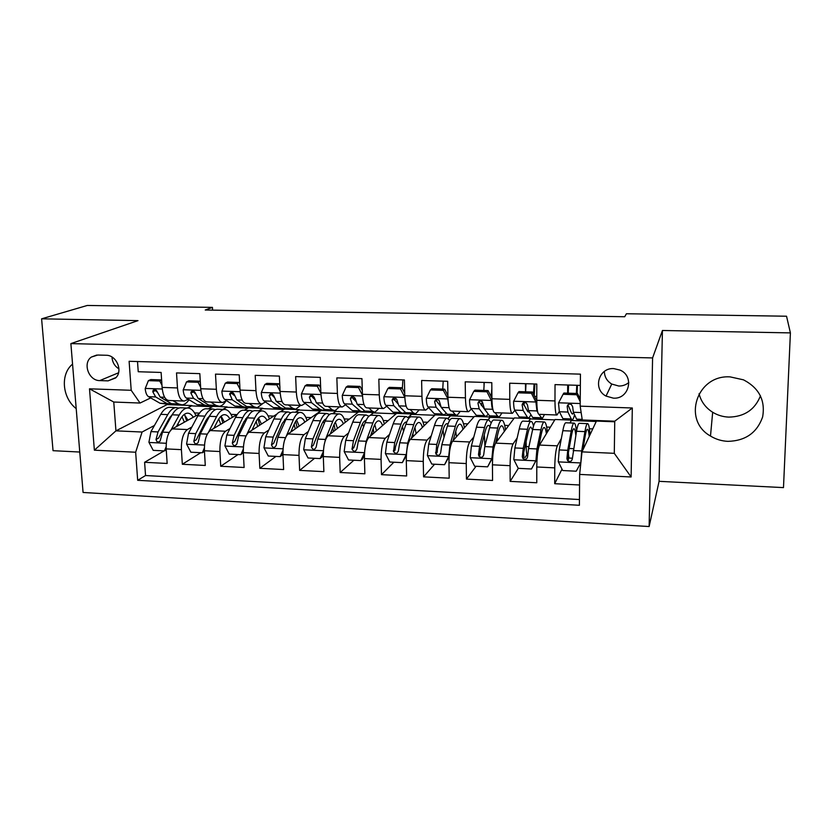 <?xml version="1.0" encoding="UTF-8"?>
<svg xmlns="http://www.w3.org/2000/svg" width="832" height="832" viewBox="0 0 832 832"><rect width="100%" height="100%" fill="white"/><g stroke="black" fill="none" stroke-linecap="round" stroke-linejoin="round"><path stroke-width="1.25" d="M730.142 376.886C696.613 374.587 682.001 420.316 710.497 436.041C715.801 439.286 721.604 441.054 727.927 441.355C745.514 440.877 757.078 432.723 762.632 416.915C765.502 400.4 759.127 388.034 743.506 379.839L730.142 376.886M699.046 393.713C701.043 401.565 705.588 407.742 712.67 412.256C717.579 415.241 722.956 416.863 728.811 417.113C744.401 416.78 754.957 409.677 760.469 395.803M72.561 364.125C60.122 374.202 62.182 397.862 76.211 408.637M613.756 368.597C598.541 367.515 592.55 389.251 606.029 396.084L613.34 398.143C629.117 399.464 634.806 376.199 620.048 370.094L613.756 368.597M604.375 371.436C604.5 376.896 606.954 381.108 611.749 384.051L618.758 386.017C622.586 386.079 625.945 384.904 628.826 382.502M790.4 332.894L662.438 330.491L659.079 481.322L783.484 487.614L790.4 332.894L786.542 316.222L626.413 313.758L624.707 316.742L205.234 310.014L212.441 307.382L87.298 305.458L41.6 318.822L53.04 450.684L79.768 452.036M659.079 481.322L649.126 526.542L83.075 492.471L70.876 343.606L652.59 357.926L649.126 526.542M580.351 385.393L555.027 384.613L554.975 400.92L536.786 400.296C536.9 409.417 537.649 414.086 539.042 414.326L556.733 414.991M536.786 400.296L536.786 384.041L509.694 383.209L509.766 399.37L491.93 398.757C492.138 407.784 493.095 412.422 494.79 412.672L512.086 413.317M491.93 398.757L491.795 382.658L465.223 381.836L465.431 397.842L447.928 397.238C448.23 406.193 449.384 410.79 451.381 411.05L468.281 411.684M447.928 397.238L447.678 381.295L421.616 380.484L421.938 396.344L404.768 395.762C405.163 404.622 406.494 409.188 408.782 409.458L425.308 410.072M404.768 395.762L404.404 379.954L378.83 379.163L379.267 394.878L362.419 394.306C362.898 403.083 364.416 407.618 366.985 407.888L383.136 408.502M362.419 394.306L361.941 378.643L336.846 377.874L337.397 393.442L320.871 392.87C321.422 401.575 323.118 406.078 325.946 406.359L341.744 406.952M320.871 392.87L320.268 377.364L295.641 376.594L296.306 392.028L280.082 391.466C280.717 400.098 282.578 404.56 285.657 404.851L301.111 405.434M280.082 391.466L279.375 376.095L255.206 375.346L255.965 390.645L240.032 390.094C240.75 398.642 242.767 403.073 246.095 403.374L261.206 403.936M240.032 390.094L239.231 374.858L215.498 374.13L216.362 389.282L200.72 388.742C201.51 397.218 203.684 401.617 207.251 401.918L222.03 402.47M200.72 388.742L199.826 373.641L176.519 372.923L177.476 387.941C178.308 396.375 180.575 400.743 184.267 401.055L188.292 399.266M198.744 414.232L172.286 428.886C168.033 432.245 166.005 438.911 166.192 448.906L167.159 463.466L144.612 462.29L164.122 450.892M191.89 426.972L187.366 429.551C183.217 432.921 181.22 439.618 181.397 449.644L182.333 464.256L200.772 452.702M182.333 464.256L205.286 465.462L204.412 450.767C204.256 440.69 206.18 433.95 210.194 430.56L237.245 414.419M276.921 414.055L248.768 432.255C245.024 435.698 243.204 442.499 243.329 452.67L244.109 467.49L220.73 466.263L238.046 454.532M333.07 413.712L336.107 411.091L321.256 410.519L288.049 433.982C284.565 437.466 282.87 444.34 282.953 454.605L283.629 469.55L259.834 468.302L275.974 456.404M370.885 415.189L373.672 412.526L358.571 411.944L328.047 435.75C324.844 439.275 323.263 446.222 323.305 456.57L323.877 471.65L299.645 470.382L314.579 458.307M408.45 417.529L411.882 413.993L396.521 413.41L368.784 437.538C365.862 441.116 364.406 448.126 364.406 458.578L364.874 473.793L340.184 472.503L353.87 460.242M448.282 418.465L450.757 415.49L435.126 414.887L410.28 439.369C407.659 442.988 406.328 450.081 406.286 460.616L406.64 475.966L381.493 474.656L393.869 462.218M488.353 419.765L490.298 417.009L474.396 416.395L452.556 441.23C450.237 444.902 449.041 452.057 448.958 462.696L449.197 478.192L423.571 476.85L434.595 464.225M528.892 421.346L530.535 418.548L514.363 417.924L495.622 443.123C493.636 446.846 492.575 454.085 492.44 464.818L492.565 480.459L466.45 479.097L476.07 466.263M570.149 422.958L571.49 420.118L555.027 419.494L539.521 445.058C537.867 448.833 536.952 456.144 536.775 466.981L536.775 482.768L510.151 481.374L518.305 468.354M524.961 457.725L526.895 454.636M554.975 400.92C555.048 410.072 555.714 414.762 556.982 415.002L559.27 411.528M509.766 399.37C509.933 408.439 510.806 413.088 512.387 413.327L514.883 410.342M465.431 397.842C465.691 406.827 466.762 411.445 468.645 411.694L471.359 409.022M421.938 396.344C422.292 405.246 423.55 409.833 425.724 410.093L428.646 407.638M436.124 400.598L437.341 399.454M379.267 394.878C379.704 403.697 381.16 408.242 383.614 408.512L386.734 406.234M394.212 400.057L396.042 398.538M337.397 393.442C337.927 402.178 339.55 406.692 342.264 406.973L345.582 404.82M353.309 399.131L354.942 397.935M296.306 392.028C296.91 400.691 298.709 405.163 301.683 405.454L305.188 403.416M313.154 398.112L314.236 397.405M255.965 390.645C256.651 399.225 258.606 403.666 261.83 403.957L265.522 402.012M216.362 389.282C217.121 397.79 219.232 402.189 222.706 402.501L226.564 400.629M99.746 380.598L108.077 380.869L115.627 377.946C123.282 371.134 116.563 355.014 106.132 355.264L97.77 355.035L91.354 357.063C82.389 363.126 88.722 380.806 99.746 380.598L118.539 372.788M614.744 421.782L596.419 421.075L582.005 451.87L614.297 453.326L614.744 421.2L582.265 419.962L580.185 406.151L580.434 374.14L129.116 361.296L131.196 390.291L140.046 403.042L150.696 397.914M580.185 406.151L632.31 407.992L631.124 476.975L579.644 474.406L579.405 505.284L137.675 480.303L135.658 452.234L94.37 450.174L89.502 388.814L131.196 390.291M571.49 420.118L569.941 422.947M561.35 438.516L557.315 445.838L539.521 445.058M530.535 418.548L528.622 421.335M517.161 437.975L513.084 443.893L495.622 443.123M490.298 417.009L488.03 419.754M473.814 436.987L469.685 441.979L452.556 441.23M450.757 415.49L448.032 418.319M431.278 435.75L427.097 440.107L410.28 439.369M411.882 413.993L408.242 417.321M389.532 434.398L385.289 438.266L368.784 437.538M373.672 412.526L370.136 415.407M348.556 432.962L344.261 436.457L328.047 435.75M336.107 411.091L332.561 413.691M308.329 431.486L303.961 434.689L288.049 433.982M295.88 412.256L299.166 409.666L284.554 409.105L280.53 411.715M299.166 409.666L295.329 412.235M285.459 420.482L284.69 419.359M268.819 429.988L264.399 432.942L248.768 432.255M259.314 410.831L262.829 408.273L248.466 407.722L244.244 410.249M262.829 408.273L258.71 410.81M247.239 417.872L245.565 418.912M230.006 428.48L225.545 431.236L210.194 430.56M208.478 408.855L212.971 406.359L227.105 406.9L222.706 409.406M208.946 417.248L207.355 418.163M144.612 462.29L145.538 475.53L579.446 499.533M557.315 445.838C555.797 449.634 554.944 456.976 554.746 467.865L554.694 483.704L579.561 484.994M510.151 481.374L510.078 465.681C510.224 454.906 511.222 447.637 513.084 443.893M466.45 479.097L466.253 463.549C466.357 452.868 467.501 445.682 469.685 441.979M423.571 476.85L423.259 461.448C423.311 450.861 424.59 443.747 427.097 440.107M381.493 474.656L381.066 459.389C381.077 448.906 382.491 441.865 385.289 438.266M340.184 472.503L339.654 457.371C339.622 446.982 341.162 440.014 344.261 436.457M299.645 470.382L299 455.385C298.938 445.089 300.591 438.194 303.961 434.689M259.834 468.302L259.085 453.44C258.981 443.238 260.759 436.405 264.399 432.942M220.73 466.263L219.898 451.526C219.752 441.407 221.634 434.647 225.545 431.236M137.509 361.535L138.237 371.738L161.117 372.445L162.115 387.41C162.978 395.814 165.298 400.182 169.083 400.494L183.55 401.034M140.046 403.042L113.766 402.033L115.939 430.851L142.085 432.026L135.658 452.234M167.658 404.29L115.939 430.851L94.37 450.174M167.679 404.622L191.953 405.558L187.294 408.023M171.194 416.572L169.894 417.269M154.44 425.474L142.085 432.026M662.438 330.491L652.59 357.926M70.876 343.606L137.987 320.632L41.6 318.822M212.597 310.138L212.441 307.382M188.032 408.023L191.953 405.558M191.974 405.922L212.347 406.702M223.34 409.427L227.105 406.9M227.126 407.274L247.884 408.075M262.85 408.647L284.014 409.458M299.177 410.051L320.746 410.873M336.118 411.466L358.103 412.318M373.682 412.911L396.094 413.774M411.892 414.378L434.741 415.262M450.757 415.875L474.063 416.77M490.298 417.404L514.072 418.309M530.535 418.943L554.788 419.879M571.49 420.524L596.232 421.47M145.538 475.53L137.675 480.303M194.553 412.932L199.493 413.13M554.694 483.704L562.006 469.123M567.767 457.652L568.651 455.884M231.015 414.398L236.891 414.627M268.102 415.875L273.738 416.104M305.833 417.394L311.22 417.612M344.219 418.933L349.346 419.141M383.282 420.493L388.149 420.69M423.041 422.094L427.627 422.271M463.507 423.717L467.813 423.883M504.712 425.36L508.716 425.526M484.879 444.818L484.526 437.06M484.058 386.807L484.016 382.418M546.666 427.045L550.358 427.19M526.198 446.659L525.595 446.628L525.585 443.945M525.491 391.799L525.47 383.698M534.498 396.292L536.786 396.365M576.066 428.22L577.096 428.262M589.389 428.761L592.758 428.896M579.644 474.406L582.005 451.87M567.642 393.172L567.684 384.998M579.665 397.81L580.247 397.831M113.766 402.033L89.502 388.814M632.31 407.992L614.744 421.2M631.124 476.975L614.297 453.326M112.008 357.042C112.31 362.222 114.629 366.163 118.945 368.878M161.97 385.216L159.765 381.025L148.398 380.65L145.194 388.617C145.6 392.777 146.713 395.46 148.543 396.677L160.025 403.25L169.374 404.362M172.879 400.629L178.506 403.957L182.083 404.841C184.59 404.612 186.909 402.906 189.051 399.724M161.616 379.922L150.81 379.569L148.398 380.65M180.804 404.799L171.465 403.686L160.191 397.103L157.331 391.955C156.312 389.605 154.887 389.054 153.078 390.302L152.797 391.799L155.678 396.947L167.024 403.51L172.245 404.082M157.425 392.35L155.438 390.551L152.797 391.799M159.765 381.025L161.637 380.172M176.384 426.618L180.502 419.099C182.582 415.386 184.85 413.41 187.304 413.182C189.54 413.078 191.537 414.44 193.263 417.269M171.142 429.749L179.213 415.085C181.709 410.654 184.423 408.304 187.356 408.023C190.798 407.919 193.679 410.498 195.988 415.761M166.254 449.842L164.424 450.913L153.192 450.351L148.918 442.25L150.956 431.61L160.763 414.336C163.332 409.926 166.119 407.586 169.146 407.316L170.404 407.368M178.038 423.602L178.454 425.474M164.424 450.913L166.119 446.846M178.849 408.096L176.051 407.586C173.056 407.857 170.3 410.197 167.762 414.617L158.038 431.922L156.042 439.483C156.738 442.187 158.09 442.718 160.108 441.074L162.531 432.13L172.182 414.794C174.71 410.374 177.455 408.034 180.419 407.753L181.657 407.805M186.69 420.909L184.517 414.606M187.959 420.212L184.288 414.398M156.042 439.483L158.642 438.038L169.073 418.621L172.474 414.294M182.021 416.728L184.382 422.188M200.626 387.15L198.089 382.283L186.514 381.909L183.186 389.948C183.56 394.139 184.61 396.843 186.337 398.07L197.142 404.664L206.471 405.777M210.673 402.043L215.946 405.382L219.315 406.276C221.697 406.026 223.902 404.258 225.94 400.982M200.273 381.181L188.791 380.806L186.514 381.909M218.109 406.224L208.78 405.111L198.182 398.497L195.499 393.318C194.334 390.78 192.837 390.312 191.027 391.914L190.882 393.151L193.586 398.33L204.266 404.934L207.698 405.829L209.352 405.423M195.645 393.952L193.378 391.882L190.882 393.151M198.089 382.283L200.273 381.202M239.98 389.116L237.099 383.573L225.316 383.188L221.874 391.29C222.206 395.522 223.184 398.247 224.796 399.474L234.915 406.099L244.234 407.222M249.132 403.489L254.062 406.838L257.192 407.722L262.506 403.79M237.099 383.573L239.19 382.45L227.458 382.065L225.316 383.188M239.19 382.45L239.689 383.396M256.069 407.68L246.761 406.557L236.87 399.922L234.364 394.69C232.981 391.945 231.421 391.602 229.694 393.65L232.19 399.745L242.174 406.38L245.378 407.274L247.114 406.775M234.572 395.626L232.877 394.482L231.92 392.434L229.694 393.65M280.062 391.113L276.838 384.883L264.836 384.488L261.258 392.662C261.56 396.926 262.465 399.682 263.962 400.92L273.364 407.566L276.39 408.46L282.662 408.699M288.288 404.945L292.843 408.314L295.745 409.198L300.56 405.413M276.838 384.883L278.772 383.75L266.822 383.354L264.836 384.488M278.772 383.75L279.822 385.757M294.705 409.157L288.371 408.918L285.418 408.034L276.255 401.367L273.946 396.094C272.251 393.141 270.639 392.943 269.131 395.522L271.482 401.19L280.748 407.846L283.722 408.741L285.553 408.117M274.217 397.394L271.253 394.254L269.131 395.522M320.882 393.151L317.304 386.214L305.084 385.809L301.371 394.056C301.642 398.362 302.463 401.138 303.846 402.376L312.499 409.063L315.286 409.947L321.776 410.197M328.162 406.442L332.332 409.822L334.994 410.706L339.425 406.858M317.304 386.214L319.093 385.06L306.914 384.665L305.084 385.809M319.093 385.06L320.684 388.159M334.038 410.665L327.486 410.415L324.771 409.531L316.358 402.834L314.215 397.342C312.146 394.389 310.534 394.399 309.379 397.353L311.511 402.657L320.018 409.344L322.754 410.238L324.667 409.448M314.6 399.266L311.386 396.032L309.379 397.353M213.834 428.386L217.797 420.649C219.752 416.894 221.894 414.908 224.203 414.669C226.325 414.554 228.207 415.948 229.83 418.839M208.77 431.798L216.59 416.603C218.951 412.131 221.51 409.75 224.266 409.469C227.51 409.344 230.225 411.965 232.388 417.321M204.454 451.422L202.311 452.774L190.871 452.213L186.576 444.038L188.521 433.295L197.818 415.844C200.252 411.393 202.883 409.022 205.733 408.741L206.929 408.793M214.479 427.118L214.614 427.918M202.311 452.774L204.35 448.011M215.55 409.604L212.753 409.022C209.945 409.302 207.334 411.674 204.932 416.135L195.738 433.618L193.835 441.251C194.688 444.132 196.123 444.569 198.141 442.562L200.304 433.826L209.435 416.312C211.827 411.85 214.417 409.469 217.204 409.188L218.369 409.24M222.872 422.989L220.844 416.364M224.39 422.084L221.094 416.135M193.835 441.251L196.3 439.774L206.159 420.16L210.007 415.282M218.754 418.954L220.719 424.278M251.95 430.206L255.736 422.23C257.587 418.444 259.584 416.426 261.737 416.177C263.744 416.052 265.502 417.477 267.03 420.451M246.958 434.179L254.623 418.153C256.838 413.629 259.241 411.226 261.81 410.935C264.867 410.8 267.394 413.462 269.402 418.912M243.308 452.39L240.874 454.678L229.226 454.106L224.91 445.858L226.772 435.011L235.529 417.373C237.806 412.88 240.292 410.488 242.954 410.197L244.078 410.238M246.854 417.383L247.302 417.955M240.874 454.678L243.287 449.176M252.897 411.154L250.11 410.478C247.468 410.769 245.024 413.161 242.767 417.674L234.114 435.344L232.315 443.05C233.366 446.129 234.874 446.441 236.839 444.007L238.763 435.552L247.343 417.862C249.59 413.348 252.013 410.946 254.634 410.654L255.715 410.696M259.667 425.214L257.941 418.631M261.446 424.06L258.523 417.966M232.315 443.05L234.614 441.553L243.901 421.741L248.123 416.374M256.131 421.45L257.67 426.504M284.596 440.086L293.342 419.734C295.402 415.168 297.627 412.724 300.019 412.422C302.869 412.287 305.209 414.991 307.06 420.545M290.742 432.089L294.362 423.842C296.078 420.014 297.939 417.966 299.936 417.716C301.818 417.581 303.462 419.047 304.866 422.094M282.911 453.274L282.038 455.198L280.134 456.612L268.278 456.03L263.952 447.71L265.699 436.758L273.894 418.943C276.037 414.398 278.346 411.975 280.831 411.674L281.871 411.715M280.134 456.612L282.953 450.372M290.888 412.766L288.101 411.954C285.657 412.256 283.379 414.69 281.268 419.245L273.177 437.091L271.482 444.881C272.792 448.146 274.362 448.323 276.193 445.411L277.909 437.31L285.927 419.432C288.028 414.866 290.285 412.443 292.708 412.131L293.717 412.173M297.076 427.606L295.693 421.252M299.135 426.15L296.608 419.942M271.482 444.881L273.634 443.362L282.318 423.332L286.842 417.57M294.133 424.351L295.235 428.906M324.022 445.63L325.437 439.442L332.748 421.335C334.662 416.718 336.71 414.253 338.905 413.941C341.536 413.795 343.699 416.562 345.374 422.24M330.231 434.044L333.674 425.474C335.265 421.606 336.97 419.536 338.811 419.276C340.558 419.141 342.077 420.649 343.366 423.8M323.263 454.126L321.87 457.142L320.112 458.578L308.038 457.985L303.69 449.592L305.344 438.537L312.957 420.534C314.943 415.938 317.086 413.483 319.374 413.171L320.33 413.213M323.274 421.408L324.23 423.415M320.112 458.578L323.346 451.599M329.555 414.45L326.778 413.462C324.522 413.774 322.41 416.239 320.455 420.836L312.957 438.88L311.366 446.846C312.946 450.154 314.558 450.195 316.202 446.961L317.782 439.098L325.208 421.034C327.142 416.426 329.233 413.962 331.458 413.65L332.394 413.681M335.109 430.238L334.131 424.414M337.47 428.407L335.358 422.105M311.366 446.846L313.331 445.318L321.412 424.965C322.878 421.47 324.47 419.453 326.186 418.891M332.758 427.762L333.445 431.548M362.461 395.242L358.53 387.566L346.081 387.161L342.233 395.481C342.472 399.828 343.21 402.626 344.469 403.863L352.342 410.582L354.879 411.466L361.587 411.726M368.763 407.961L372.538 411.351L374.951 412.235L378.976 408.346M358.53 387.566L360.152 386.402L347.755 385.996L346.081 387.161M360.152 386.402L362.305 390.603M374.078 412.204L367.297 411.944L364.842 411.06L357.209 404.331L355.118 398.278C352.851 395.814 351.26 395.99 350.345 398.809L352.269 404.154L359.996 410.873L362.482 411.757L364.489 410.738M355.763 401.305L352.186 397.467L350.345 398.809M364.676 450.788L366.174 441.272L372.871 422.968C374.618 418.309 376.49 415.813 378.477 415.48C380.89 415.324 382.855 418.163 384.353 423.987M370.438 436.103L373.693 427.138C375.149 423.228 376.709 421.138 378.373 420.867C379.985 420.722 381.378 422.292 382.543 425.568M364.406 454.969L362.43 459.129L360.828 460.585L348.535 459.982L344.167 451.516L345.706 440.357L352.726 422.146C354.546 417.508 356.512 415.033 358.602 414.71L359.476 414.742M362.502 423.758L363.594 426.941M360.828 460.585L364.51 452.858M368.909 416.229L366.132 415.002C364.083 415.324 362.159 417.81 360.36 422.458L353.465 440.7L352.019 449.218C353.891 452.098 355.524 451.984 356.918 448.864L358.374 440.918L365.196 422.656C366.974 418.007 368.878 415.511 370.906 415.189L371.748 415.22M373.797 433.181L373.225 428.449M376.459 430.862L374.795 424.559M352.019 449.218L353.777 447.71L361.213 426.618C362.71 422.729 364.322 420.638 366.038 420.368L366.153 420.358M371.966 431.902L372.289 434.491M404.83 397.384L400.525 388.95L387.847 388.534L383.864 396.926C384.062 401.315 384.717 404.134 385.84 405.382L392.912 412.131L395.2 413.005L402.137 413.275M402.345 388.45L402.886 379.912M410.124 409.51L413.473 412.911L415.626 413.795L419.245 409.843M400.525 388.95L401.991 387.764L389.366 387.348L387.847 388.534M401.991 387.764L404.706 393.089M414.856 413.764L407.846 413.494L405.642 412.61L398.83 405.86L396.729 399.308C394.368 397.301 392.818 397.634 392.09 400.296L393.796 405.673L400.702 412.422L402.938 413.306L405.007 411.986M397.727 403.582L393.744 398.934L392.09 400.296M447.98 398.975L443.331 390.354L430.404 389.938L426.286 398.403C426.431 402.834 427.003 405.673 428.002 406.931L434.231 413.702L436.249 414.586L443.425 414.856M439.546 405.049L440.003 403.79M442.749 389.095L443.196 381.16M447.793 399.152L448.854 406.775M452.254 411.081L455.177 414.502L457.059 415.376L460.242 411.382M443.331 390.354L444.621 389.158L431.756 388.731L430.404 389.938M444.621 389.158L447.907 395.626M456.383 415.355L449.124 415.074L447.19 414.201L441.23 407.42L439.119 400.462C436.727 398.84 435.219 399.287 434.616 401.804L436.103 407.233L442.166 414.003L444.132 414.887L446.264 413.13M440.617 406.266L436.082 400.421L434.616 401.804M491.951 400.088L491.442 400.67L486.959 391.789L473.782 391.362L469.508 399.911C469.622 404.373 470.101 407.243 470.954 408.512L476.32 415.303L478.057 416.187L485.482 416.468M481.322 405.434L482.258 401.669M483.808 390.437L484.234 382.418M491.442 400.67C491.525 405.163 491.962 408.034 492.742 409.302L492.898 409.521M495.175 412.682L497.65 416.125L499.252 416.998L501.987 412.942M486.959 391.789L488.072 390.572L474.947 390.146L473.782 391.362M488.072 390.572L491.92 398.206M498.68 416.978L491.182 416.686L489.518 415.813L484.442 409.001L482.342 401.742C479.95 400.41 478.483 400.941 477.963 403.343L479.211 408.814L484.401 415.615L486.086 416.489L488.249 414.107M491.847 388.617L491.078 396.521M485.763 410.883L479.232 401.939L477.963 403.343M536.786 401.014L535.933 402.22L531.43 393.255L518.003 392.818L513.573 401.45C513.646 405.954 514.03 408.845 514.738 410.114L519.189 416.946L520.645 417.82L528.32 418.111M523.848 405.236L524.368 402.501M525.616 391.799L526.022 383.708M535.933 402.22L536.942 410.925L537.753 412.329M538.938 414.346L542.246 418.642L544.513 414.534M531.43 393.255L532.366 392.018L518.981 391.581L518.003 392.818M532.366 392.018L536.786 400.847M541.767 418.621L534.009 418.33L532.646 417.456L528.476 410.623L527.509 405.101L526.427 403.114C524.046 402.012 522.621 402.615 522.142 404.914L523.151 410.426L527.426 417.258L528.83 418.132L531.003 414.762M534.238 395.762L534.893 383.989M534.05 383.958L533.468 394.243M529.464 412.225L527.831 411.736L523.214 403.489L522.142 404.914M580.216 401.648L576.784 394.753L563.087 394.295L558.501 403.01L559.364 411.746L562.879 418.61L564.034 419.474L571.979 419.786M568.204 393.193L568.578 385.029M585.395 420.077L586.331 420.108M576.784 394.753L577.512 393.494L563.878 393.047L563.087 394.295M577.512 393.494L580.237 398.965M585.676 420.306L577.658 420.004L576.597 419.13L573.373 412.266L572.655 406.702L571.407 404.56C569.046 403.645 567.642 404.29 567.195 406.505L567.944 412.069L571.272 418.933L572.374 419.796C573.102 419.494 573.83 417.81 574.538 414.742M577.065 393.474L577.429 385.299M576.763 385.278L576.378 393.453M573.56 412.651L572.562 414.097L571.636 413.348L568.048 405.07L567.195 406.505M408.959 418.153L406.203 416.562L398.538 416.26C396.646 416.593 394.878 419.11 393.214 423.8L386.828 442.198L385.393 453.471L389.782 462.02L402.303 462.634L406.297 454.459L407.67 443.134L413.733 424.632C415.314 419.921 416.988 417.394 418.766 417.05C420.961 416.884 422.708 419.806 424.029 425.818M411.372 438.287L414.45 428.844C415.771 424.892 417.165 422.77 418.652 422.49C420.129 422.334 421.387 423.966 422.427 427.398M398.538 416.26L399.318 416.291M402.407 426.514L403.551 431.382M406.349 455.822L402.303 462.634M406.203 416.562C404.362 416.894 402.615 419.411 400.982 424.112L394.722 442.551L393.515 451.578C395.585 454.054 397.207 453.794 398.393 450.798L399.724 442.78L405.912 424.32C407.524 419.609 409.24 417.092 411.06 416.749L411.819 416.78M413.119 436.571L412.901 433.597M416.125 433.607L414.929 427.492M393.515 451.578L395.065 450.07L395.512 446.763L401.742 428.314C403.094 424.372 404.55 422.261 406.089 421.98L406.765 422.022M411.736 437.185L411.788 437.882M449.738 420.285L447.002 418.153L439.192 417.851C437.518 418.194 435.937 420.742 434.45 425.474L428.709 444.08L427.398 455.458L431.798 464.09L444.558 464.714L448.698 456.466L449.956 445.037L455.343 426.327C456.758 421.564 458.234 419.006 459.794 418.652C461.739 418.475 463.278 421.512 464.412 427.752M448.698 456.466L449.145 455.946M453.066 440.648L455.957 430.57C457.132 426.577 458.37 424.434 459.67 424.133C460.99 423.977 462.103 425.703 463.008 429.343M439.192 417.851L439.889 417.872M443.019 429.988L444.028 437.341M449.093 456.706L444.558 464.714M447.002 418.153C445.37 418.506 443.83 421.054 442.364 425.797L436.758 444.444L435.822 453.918C438.027 456.019 439.629 455.645 440.648 452.774L441.854 444.673L447.377 426.005C448.822 421.252 450.341 418.694 451.942 418.35L452.608 418.371M456.466 436.79L455.749 431.298M435.822 453.918L437.185 452.4L437.434 448.687L443.009 430.03C444.226 426.046 445.515 423.914 446.878 423.623L448.042 423.956M491.244 422.812L488.54 419.775L480.584 419.463C479.138 419.817 477.755 422.396 476.445 427.19L471.39 445.994L470.194 457.486L474.614 466.201L487.614 466.835L491.899 458.515L493.033 446.971L497.734 428.054C498.961 423.238 500.24 420.649 501.571 420.285C503.277 420.098 504.587 423.28 505.513 429.822M491.899 458.515L492.679 457.434M495.529 443.258L498.233 432.328C499.252 428.293 500.323 426.119 501.436 425.818C502.601 425.641 503.568 427.513 504.327 431.423M480.584 419.463L481.187 419.484M484.286 434.71L484.91 446.087M492.669 457.631L487.614 466.835M488.54 419.775C487.136 420.139 485.794 422.718 484.515 427.523L479.586 446.358L478.494 454.542L478.962 456.217C481.239 458.016 482.82 457.538 483.704 454.782L484.786 446.597L489.622 427.731C490.88 422.916 492.201 420.337 493.574 419.973L494.146 419.994M497.474 440.638L497.193 436.54M478.962 456.217L480.126 454.698L480.147 450.642L485.046 431.777C486.117 427.752 487.23 425.589 488.405 425.298L489.986 426.369M533.499 426.13C532.761 422.781 531.877 421.21 530.847 421.429L522.746 421.106C521.539 421.481 520.364 424.091 519.23 428.927L514.883 447.949L513.812 459.555L518.242 468.343L531.492 468.998L535.933 460.606L536.942 448.937L540.925 429.811C541.965 424.944 543.026 422.323 544.118 421.938C545.563 421.762 546.645 425.162 547.352 432.141M535.933 460.606L536.827 459.087L537.337 453.263L541.299 434.127C542.173 430.04 543.057 427.846 543.972 427.523C544.981 427.346 545.792 429.416 546.395 433.732M526.094 441.646L526.198 446.566C526.271 452.14 526.75 455.322 527.623 456.113M536.827 459.087L531.492 468.998M530.847 421.429C529.682 421.793 528.549 424.414 527.446 429.27L523.234 448.323L522.278 456.591L522.933 458.505C525.252 460.044 526.802 459.493 527.582 456.83L528.528 448.562L532.657 429.478C533.728 424.622 534.841 422.001 535.974 421.626L536.453 421.647M539.146 445.838L539.136 444.6M522.933 458.505L523.9 456.966L523.671 452.639L527.862 433.566C528.778 429.499 529.724 427.305 530.702 426.993L532.605 429.707M576.462 431.517C575.879 425.693 575.047 422.885 573.945 423.103L565.698 422.781C564.72 423.166 563.763 425.807 562.827 430.706L559.208 449.935L558.262 461.666L562.713 470.538L576.222 471.203L580.819 462.738L581.693 450.944L584.927 431.61C585.77 426.681 586.622 424.018 587.465 423.634C588.64 423.457 589.472 427.211 589.95 434.897M582.837 450.091L585.187 435.958C585.894 431.829 586.602 429.593 587.309 429.27C588.151 429.083 588.786 431.486 589.212 436.467M568.37 452.837C568.589 456.394 568.974 458.141 569.535 458.089L572.354 458.214M573.945 423.103C573.019 423.488 572.104 426.14 571.199 431.049L567.726 450.32L566.904 458.671L567.736 460.772C570.076 462.114 571.605 461.5 572.312 458.921L576.503 431.267C577.387 426.348 578.271 423.696 579.166 423.311L579.54 423.322M567.736 460.772L568.516 459.222L567.746 456.986L568.038 454.678L571.501 435.386C572.25 431.267 573.009 429.052 573.789 428.73C574.662 428.542 575.338 430.685 575.817 435.178M187.366 429.551L172.286 428.886M181.397 449.644L166.192 448.906M554.746 467.865L536.775 466.981M510.078 465.681L492.44 464.818M466.253 463.549L448.958 462.696M423.259 461.448L406.286 460.616M381.066 459.389L364.406 458.578M339.654 457.371L323.305 456.57M299 455.385L282.953 454.605M259.085 453.44L243.329 452.67M219.898 451.526L204.412 450.767M177.476 387.941L162.115 387.41M116.022 377.52L108.077 380.869M162.261 389.012L145.267 388.419M167.024 403.51L160.025 403.25M178.506 403.957L171.465 403.686M155.678 396.947L148.543 396.677M164.632 397.27L160.191 397.103M149.022 442.458L166.254 443.279M172.182 414.794L179.213 415.085M160.763 414.336L167.762 414.617M162.531 432.13L169.166 432.422M150.956 431.61L158.038 431.922M200.855 390.354L183.269 389.74M204.266 404.934L197.142 404.664M215.946 405.382L208.78 405.111M193.586 398.33L186.337 398.07M203.06 398.684L198.182 398.497M240.157 391.726L221.957 391.092M242.174 406.38L234.915 406.099M254.062 406.838L246.761 406.557M232.19 399.745L224.796 399.474M242.195 400.119L236.87 399.922M232.003 393.245L229.663 394.524M280.186 393.11L261.352 392.454M280.748 407.846L273.364 407.566M292.843 408.314L285.418 408.034M271.482 401.19L263.962 400.92M282.058 401.575L276.255 401.367M271.336 394.628L269.162 395.928M320.954 394.534L301.465 393.858M320.018 409.344L312.499 409.063M332.332 409.822L324.771 409.531M311.511 402.657L303.846 402.376M322.65 403.073L316.358 402.834M186.68 444.246L204.485 445.089M209.435 416.312L216.59 416.603M197.818 415.844L204.932 416.135M200.304 433.826L207.251 434.138M188.521 433.295L195.738 433.618M225.025 446.066L243.412 446.94M247.343 417.862L254.623 418.153M235.529 417.373L242.767 417.674M238.763 435.552L246.022 435.874M226.772 435.011L234.114 435.344M264.056 447.918L283.046 448.822M285.927 419.432L293.342 419.734M273.894 418.943L281.268 419.245M277.909 437.31L285.428 437.642M265.699 436.758L273.177 437.091M303.794 449.8L323.409 450.736M325.208 421.034L332.748 421.335M312.957 420.534L320.455 420.836M317.782 439.098L325.437 439.442M305.344 438.537L312.957 438.88M313.352 445.203L311.366 446.742M362.502 395.98L342.326 395.273M359.996 410.873L352.342 410.582M372.538 411.351L364.842 411.06M352.269 404.154L344.469 403.863M364 404.581L357.209 404.331M344.271 451.724L364.52 452.691M365.196 422.656L372.871 422.968M352.726 422.146L360.36 422.458M358.374 440.918L366.174 441.272M345.706 440.357L353.465 440.7M353.808 447.075L351.998 448.635M404.83 397.446L383.968 396.718M400.702 412.422L392.912 412.131M413.473 412.911L405.642 412.61M393.796 405.673L385.84 405.382M406.141 406.13L398.83 405.86M447.678 398.934L426.39 398.195M442.166 414.003L434.231 413.702M455.177 414.502L447.19 414.201M436.103 407.233L428.002 406.931M449.082 407.701L441.23 407.42M491.327 400.452L469.622 399.703M484.401 415.615L476.32 415.303M497.65 416.125L489.518 415.813M479.211 408.814L470.954 408.512M492.742 409.302L484.442 409.001M535.818 402.002L513.687 401.232M527.426 417.258L519.189 416.946M540.935 417.768L532.646 417.456M523.151 410.426L514.738 410.114M536.942 410.925L528.476 410.623M580.206 403.541L558.615 402.792M571.272 418.933L562.879 418.61M582.182 419.349L576.597 419.13M567.944 412.069L559.364 411.746M581.152 412.547L573.373 412.266M385.507 453.679L406.193 454.667M405.912 424.32L413.733 424.632M393.214 423.8L400.982 424.112M399.724 442.78L407.67 443.134M386.828 442.198L394.722 442.551M395.013 448.989L393.38 450.57M427.502 455.676L448.594 456.674M447.377 426.005L455.343 426.327M434.45 425.474L442.364 425.797M441.854 444.673L449.956 445.037M428.709 444.08L436.758 444.444M436.977 450.934L435.531 452.535M470.309 457.704L491.785 458.734M489.622 427.731L497.734 428.054M476.445 427.19L484.515 427.523M484.786 446.597L493.033 446.971M471.39 445.994L479.586 446.358M479.752 452.91L478.494 454.542M513.916 459.784L535.818 460.824M528.934 446.69L526.198 446.566M532.657 429.478L540.925 429.811M519.23 428.927L527.446 429.27M528.528 448.562L536.942 448.937M514.883 447.949L523.234 448.323M523.328 454.927L522.278 456.591M558.376 461.885L580.705 462.946M573.456 448.666L569.15 448.479M576.503 431.267L584.927 431.61M562.827 430.706L571.199 431.049M573.123 450.559L581.693 450.944M559.208 449.935L567.726 450.32M567.746 456.986L566.904 458.671M712.67 412.256L710.497 436.041M611.749 384.051L606.029 396.084M96.72 355.056L91.354 357.063M154.669 389.553L153.078 390.302M187.356 408.023L180.419 407.753M176.051 407.586L169.146 407.316M193.024 390.905L191.027 391.914M224.266 409.469L217.204 409.188M212.753 409.022L205.733 408.741M261.81 410.935L254.634 410.654M250.11 410.478L242.954 410.197M300.019 412.422L292.708 412.131M288.101 411.954L280.831 411.674M338.905 413.941L331.458 413.65M326.778 413.462L319.374 413.171M378.477 415.48L370.906 415.189M366.132 415.002L358.602 414.71M418.766 417.05L411.06 416.749M459.794 418.652L451.942 418.35M501.571 420.285L493.574 419.973M544.118 421.938L535.974 421.626M587.465 423.634L579.166 423.311"/></g></svg>
